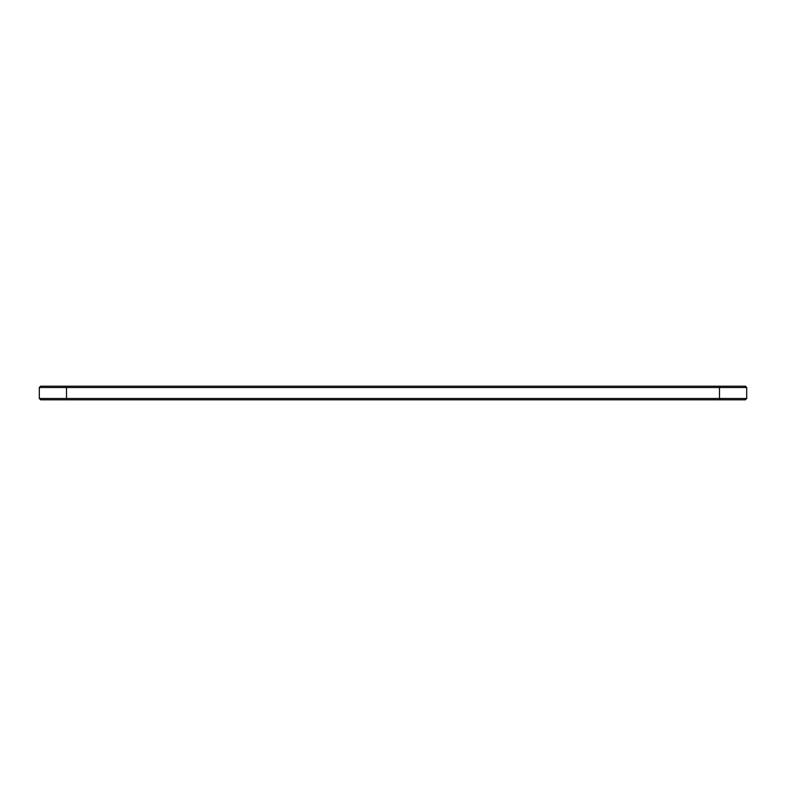 <?xml version="1.0" encoding="UTF-8"?>
<svg xmlns="http://www.w3.org/2000/svg" width="786" height="786" viewBox="0 0 786 786"><rect width="100%" height="100%" fill="white"/><g stroke="black" fill="none" stroke-linecap="round" stroke-linejoin="round"><path stroke-width="1.18" d="M746.7 387.508L39.3 387.508L40.607 386.201L745.393 386.201L746.7 387.508L746.7 398.492L39.3 398.492L39.3 387.508M746.7 398.492L745.393 399.799L40.607 399.799L39.3 398.492M719.495 399.799L719.495 386.201M66.505 399.799L66.505 386.201"/></g></svg>
